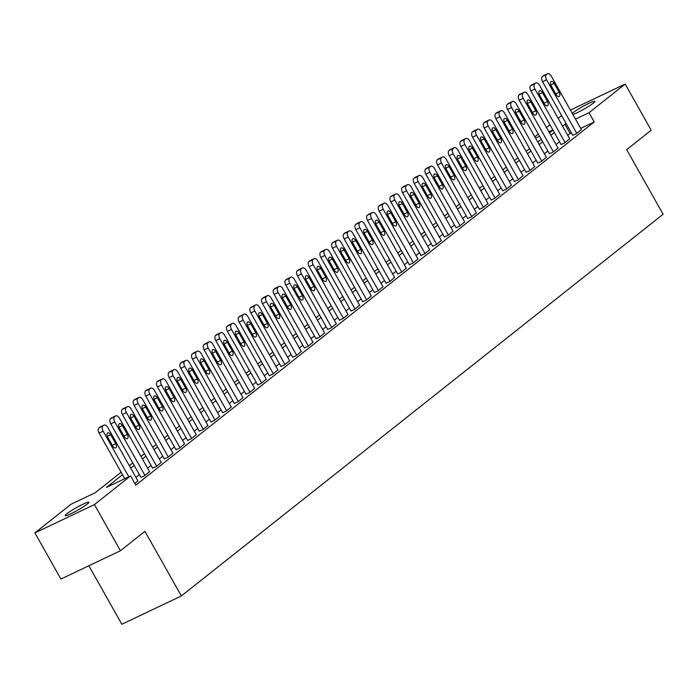 <?xml version="1.0" encoding="UTF-8"?>
<svg xmlns="http://www.w3.org/2000/svg" width="698" height="698" viewBox="0 0 698 698"><rect width="100%" height="100%" fill="white"/><g stroke="black" fill="none" stroke-linecap="round" stroke-linejoin="round"><path stroke-width="1.05" d="M572.238 113.329A13.637 1.431 150.6 0 1 572.753 112.902A13.637 1.431 150.6 0 1 585.805 104.883A13.637 1.431 150.6 0 1 594.932 101.315A13.637 1.431 150.6 0 1 593.344 103.112A13.637 1.431 150.6 0 1 572.892 114.507M87.329 504.043A13.637 1.431 150.6 0 1 74.276 512.062A13.637 1.431 150.6 0 1 65.15 515.639A13.637 1.431 150.6 0 1 66.738 513.833A13.637 1.431 150.6 0 1 79.781 505.814A13.637 1.431 150.6 0 1 88.916 502.246A13.637 1.431 150.6 0 1 87.329 504.043M88.873 565.764L121.836 624.265L181.349 595.961L663.1 214.26L626.682 149.634L651.19 130.221L625.181 84.057L589.007 112.718L575.501 119.14M181.349 595.961L144.94 531.335L120.431 550.748L60.909 579.052L34.9 532.897L71.074 504.226L95.207 492.753L121.138 472.206M534.816 136.799L538.289 134.042M546.482 127.551L549.963 124.794M558.156 118.302L561.637 115.554M122.534 474.675L106.471 487.396L130.596 475.923L135.796 485.162L594.207 121.949L580.71 128.371M571.357 132.812L567.727 135.29M559.534 141.781L556.053 144.538M547.86 151.03L544.388 153.778M536.195 160.278L532.714 163.027M524.521 169.518L521.048 172.275M512.847 178.767L509.374 181.524M501.181 188.015L497.7 190.772M489.507 197.264L486.035 200.012M477.842 206.503L474.361 209.26M466.168 215.752L462.695 218.509M454.503 225L451.021 227.757M442.829 234.249L439.356 237.006M431.163 243.497L427.682 246.246M419.489 252.737L416.008 255.494M407.815 261.986L404.343 264.743M396.15 271.234L392.669 273.991M384.476 280.483L381.003 283.231M372.811 289.722L369.329 292.479M361.136 298.971L357.664 301.728M349.471 308.219L345.99 310.976M337.797 317.468L334.316 320.225M326.123 326.716L322.651 329.465M314.458 335.956L310.976 338.713M302.784 345.205L299.311 347.962M291.118 354.453L287.637 357.21M279.444 363.702L275.972 366.459M267.779 372.95L264.298 375.699M256.105 382.19L252.632 384.947M244.431 391.438L240.958 394.196M232.766 400.687L229.284 403.444M221.092 409.935L217.619 412.684M209.426 419.175L205.945 421.932M197.752 428.424L194.28 431.181M186.087 437.672L182.606 440.429M174.413 446.921L170.94 449.678M162.747 456.169L159.266 458.918M151.073 465.409L147.592 468.166M139.399 474.657L135.927 477.415M134.854 483.487L137.899 480.905M140.944 477.388L144.495 475.844L149.564 471.665M152.609 468.14L156.169 466.604L161.238 462.416M164.283 458.9L167.834 457.356L172.903 453.168M175.948 449.652L179.508 448.107L184.577 443.919M187.622 440.403L191.173 438.859L196.243 434.68M199.296 431.155L202.848 429.61L207.917 425.431M210.962 421.906L214.522 420.371L219.591 416.183M222.636 412.666L226.187 411.122L231.256 406.934M234.301 403.418L237.861 401.874L242.93 397.686M245.975 394.169L249.526 392.625L254.596 388.446M257.641 384.921L261.2 383.377L266.27 379.197M269.315 375.672L272.866 374.137L277.935 369.949M280.989 366.433L284.54 364.888L289.609 360.7M292.654 357.184L296.205 355.64L301.274 351.452M304.328 347.936L307.879 346.391L312.948 342.212M315.993 338.687L319.553 337.151L324.622 332.963M327.667 329.447L331.218 327.903L336.288 323.715M339.333 320.199L342.893 318.654L347.962 314.466M351.007 310.95L354.558 309.406L359.627 305.227M362.672 301.702L366.232 300.157L371.301 295.978M374.346 292.453L377.897 290.918L382.966 286.73M386.02 283.214L389.571 281.669L394.64 277.481M397.686 273.965L401.245 272.421L406.315 268.233M409.36 264.716L412.911 263.172L417.98 258.993M421.025 255.468L424.585 253.932L429.654 249.744M432.699 246.228L436.25 244.684L441.319 240.496M444.364 236.98L447.924 235.435L452.993 231.247M456.038 227.731L459.589 226.187L464.659 221.999M467.712 218.483L471.263 216.938L476.333 212.759M479.378 209.234L482.937 207.699L488.007 203.511M491.052 199.994L494.603 198.45L499.672 194.262M502.717 190.746L506.277 189.202L511.346 185.014M514.391 181.497L517.942 179.953L523.011 175.774M526.056 172.249L529.616 170.705L534.685 166.525M537.73 163L541.282 161.465L546.351 157.277M549.405 153.761L552.956 152.216L558.025 148.028M561.07 144.512L564.621 142.968L569.69 138.78M572.744 135.264L576.295 133.719L581.364 129.54M120.431 550.748L94.422 504.593L34.9 532.897M570.414 110.101L625.181 84.057M594.207 121.949L589.007 112.718M130.596 475.923L94.422 504.593M566.157 123.581L562.527 126.059M554.334 132.55L550.853 135.307M542.66 141.799L539.179 144.547M530.986 151.038L527.514 153.796M519.321 160.287L515.839 163.044M507.647 169.535L504.174 172.293M495.981 178.784L492.5 181.532M484.307 188.032L480.835 190.781M472.642 197.272L469.161 200.029M460.968 206.521L457.487 209.278M449.294 215.769L445.821 218.526M437.629 225.018L434.147 227.766M425.954 234.258L422.482 237.015M414.289 243.506L410.808 246.263M402.615 252.755L399.143 255.512M390.95 262.003L387.469 264.76M379.276 271.252L375.803 274M367.602 280.491L364.129 283.248M355.936 289.74L352.455 292.497M344.262 298.988L340.79 301.745M332.597 308.237L329.116 310.985M320.923 317.477L317.45 320.234M309.258 326.725L305.776 329.482M297.584 335.974L294.111 338.731M285.918 345.222L282.437 347.979M274.244 354.471L270.763 357.219M262.57 363.71L259.098 366.467M250.905 372.959L247.424 375.716M239.231 382.207L235.758 384.964M227.565 391.456L224.084 394.204M215.891 400.704L212.419 403.453M204.226 409.944L200.745 412.701M192.552 419.193L189.071 421.95M180.878 428.441L177.405 431.198M169.213 437.69L165.731 440.438M157.539 446.929L154.066 449.687M145.873 456.178L142.392 458.935M134.199 465.426L130.727 468.184M552.842 129.915L548.881 131.8M539.528 136.241L535.567 138.134M129.331 465.714L132.812 462.957M141.005 456.466L144.477 453.717M152.679 447.226L156.151 444.469M164.344 437.978L167.825 435.22M176.018 428.729L179.491 425.972M187.683 419.481L191.165 416.723M199.358 410.232L202.83 407.484M211.023 400.992L214.504 398.235M222.697 391.744L226.169 388.987M234.362 382.495L237.844 379.738M246.036 373.247L249.518 370.498M257.71 363.998L261.183 361.25M269.376 354.759L272.857 352.001M281.05 345.51L284.522 342.753M292.715 336.262L296.196 333.504M304.389 327.013L307.862 324.265M316.054 317.773L319.536 315.016M327.728 308.525L331.201 305.768M339.403 299.276L342.875 296.519M351.068 290.028L354.549 287.271M362.742 280.779L366.214 278.031M374.407 271.539L377.888 268.782M386.081 262.291L389.554 259.534M397.747 253.042L401.228 250.285M409.421 243.794L412.893 241.046M421.095 234.554L424.567 231.797M432.76 225.306L436.241 222.549M444.434 216.057L447.907 213.3M456.099 206.809L459.581 204.052M467.773 197.56L471.246 194.812M479.439 188.32L482.92 185.563M491.113 179.072L494.585 176.315M502.778 169.823L506.259 167.066M514.452 160.575L517.933 157.827M526.126 151.326L529.599 148.578M537.792 142.087L541.273 139.33M549.466 132.838L552.938 130.081M570.074 133.423L564.874 124.192M128.816 476.778L103.121 431.172A4.267 2.338 64.6 0 1 102.903 426.007L103.836 425.265A4.267 2.338 64.6 0 1 104.089 425.108A4.267 2.338 64.6 0 1 107.789 427.481L137.96 481.027M100.346 426.923A4.267 2.338 -115.4 0 0 100.067 427.019A4.267 2.338 -115.4 0 0 99.823 427.176L98.889 427.918A4.267 2.338 -115.4 0 0 99.099 433.092L124.794 478.688M107.71 437.157A3.411 1.876 -115.4 0 1 107.736 432.891A3.411 1.876 -115.4 0 1 110.694 434.793L115.685 443.658A3.411 1.876 -115.4 0 1 115.659 447.915A3.411 1.876 -115.4 0 1 112.701 446.022L107.71 437.157M144.966 475.478L114.786 421.932A4.267 2.338 64.6 0 1 114.577 416.758L115.51 416.017A4.267 2.338 64.6 0 1 115.763 415.86A4.267 2.338 64.6 0 1 119.463 418.233L149.634 471.778M112.02 417.674A4.267 2.338 -115.4 0 0 111.741 417.77A4.267 2.338 -115.4 0 0 111.488 417.928L110.554 418.669A4.267 2.338 -115.4 0 0 110.773 423.843L141.005 477.502M119.375 427.909A3.411 1.876 -115.4 0 1 119.402 423.651A3.411 1.876 -115.4 0 1 122.359 425.544L127.359 434.409A3.411 1.876 -115.4 0 1 127.333 438.667A3.411 1.876 -115.4 0 1 124.366 436.774L119.375 427.909M156.631 466.229L126.46 412.684A4.267 2.338 64.6 0 1 126.251 407.51L127.184 406.768A4.267 2.338 64.6 0 1 127.429 406.611A4.267 2.338 64.6 0 1 131.128 408.984L161.299 462.53M123.686 408.435A4.267 2.338 -115.4 0 0 123.406 408.531A4.267 2.338 -115.4 0 0 123.162 408.679L122.229 409.421A4.267 2.338 -115.4 0 0 122.438 414.595L152.679 468.262M131.049 418.66A3.411 1.876 -115.4 0 1 131.076 414.403A3.411 1.876 -115.4 0 1 134.033 416.296L139.024 425.161A3.411 1.876 -115.4 0 1 138.998 429.427A3.411 1.876 -115.4 0 1 136.04 427.525L131.049 418.66M168.305 456.981L138.134 403.435A4.267 2.338 64.6 0 1 137.916 398.261L138.85 397.52A4.267 2.338 64.6 0 1 139.103 397.371A4.267 2.338 64.6 0 1 142.802 399.736L172.973 453.281M135.36 399.186A4.267 2.338 -115.4 0 0 135.08 399.282A4.267 2.338 -115.4 0 0 134.827 399.439L133.894 400.172A4.267 2.338 -115.4 0 0 134.112 405.346L164.344 459.014M142.715 409.421A3.411 1.876 -115.4 0 1 142.75 405.154A3.411 1.876 -115.4 0 1 145.708 407.047L150.698 415.912A3.411 1.876 -115.4 0 1 150.672 420.179A3.411 1.876 -115.4 0 1 147.714 418.276L142.715 409.421M179.971 447.741L149.8 394.187A4.267 2.338 64.6 0 1 149.59 389.013L150.524 388.28A4.267 2.338 64.6 0 1 150.768 388.123A4.267 2.338 64.6 0 1 154.467 390.487L184.638 444.041M147.025 389.938A4.267 2.338 -115.4 0 0 146.746 390.034A4.267 2.338 -115.4 0 0 146.501 390.191L145.568 390.932A4.267 2.338 -115.4 0 0 145.777 396.098L176.018 449.765M154.389 400.172A3.411 1.876 -115.4 0 1 154.415 395.906A3.411 1.876 -115.4 0 1 157.373 397.808L162.372 406.664A3.411 1.876 -115.4 0 1 162.337 410.93A3.411 1.876 -115.4 0 1 159.38 409.037L154.389 400.172M191.645 438.492L161.474 384.947A4.267 2.338 64.6 0 1 161.255 379.773L162.189 379.031A4.267 2.338 64.6 0 1 162.442 378.874A4.267 2.338 64.6 0 1 166.141 381.248L196.312 434.793M158.699 380.689A4.267 2.338 -115.4 0 0 158.42 380.785A4.267 2.338 -115.4 0 0 158.167 380.942L157.233 381.684A4.267 2.338 -115.4 0 0 157.451 386.858L187.692 440.517M166.054 390.924A3.411 1.876 -115.4 0 1 166.089 386.666A3.411 1.876 -115.4 0 1 169.047 388.559L174.038 397.424A3.411 1.876 -115.4 0 1 174.011 401.682A3.411 1.876 -115.4 0 1 171.054 399.788L166.054 390.924M203.31 429.244L173.139 375.699A4.267 2.338 64.6 0 1 172.929 370.525L173.863 369.783A4.267 2.338 64.6 0 1 174.116 369.626A4.267 2.338 64.6 0 1 177.807 371.999L207.978 425.544M170.373 371.441A4.267 2.338 -115.4 0 0 170.094 371.537A4.267 2.338 -115.4 0 0 169.841 371.694L168.907 372.435A4.267 2.338 -115.4 0 0 169.117 377.609L199.358 431.277M177.728 381.675A3.411 1.876 -115.4 0 1 177.754 377.417A3.411 1.876 -115.4 0 1 180.712 379.311L185.712 388.175A3.411 1.876 -115.4 0 1 185.677 392.433A3.411 1.876 -115.4 0 1 182.719 390.54L177.728 381.675M214.984 419.995L184.813 366.45A4.267 2.338 64.6 0 1 184.595 361.276L185.528 360.534A4.267 2.338 64.6 0 1 185.781 360.377A4.267 2.338 64.6 0 1 189.481 362.751L219.652 416.296M182.038 362.201A4.267 2.338 -115.4 0 0 181.759 362.297A4.267 2.338 -115.4 0 0 181.506 362.454L180.573 363.187A4.267 2.338 -115.4 0 0 180.791 368.361L211.032 422.028M189.394 372.435A3.411 1.876 -115.4 0 1 189.428 368.169A3.411 1.876 -115.4 0 1 192.386 370.062L197.377 378.927A3.411 1.876 -115.4 0 1 197.351 383.193A3.411 1.876 -115.4 0 1 194.393 381.291L189.394 372.435M226.658 410.747L196.478 357.202A4.267 2.338 64.6 0 1 196.269 352.028L197.202 351.295A4.267 2.338 64.6 0 1 197.455 351.138A4.267 2.338 64.6 0 1 201.146 353.502L231.326 407.056M193.712 352.952A4.267 2.338 -115.4 0 0 193.433 353.048A4.267 2.338 -115.4 0 0 193.18 353.205L192.247 353.947A4.267 2.338 -115.4 0 0 192.465 359.112L222.697 412.78M201.068 363.187A3.411 1.876 -115.4 0 1 201.094 358.92A3.411 1.876 -115.4 0 1 204.052 360.814L209.051 369.678A3.411 1.876 -115.4 0 1 209.016 373.945A3.411 1.876 -115.4 0 1 206.058 372.051L201.068 363.187M238.323 401.507L208.152 347.953A4.267 2.338 64.6 0 1 207.943 342.788L208.877 342.046A4.267 2.338 64.6 0 1 209.121 341.889A4.267 2.338 64.6 0 1 212.82 344.254L242.991 397.808M205.378 343.704A4.267 2.338 -115.4 0 0 205.099 343.8A4.267 2.338 -115.4 0 0 204.854 343.957L203.921 344.699A4.267 2.338 -115.4 0 0 204.13 349.873L234.371 403.531M212.742 353.938A3.411 1.876 -115.4 0 1 212.768 349.672A3.411 1.876 -115.4 0 1 215.726 351.574L220.716 360.43A3.411 1.876 -115.4 0 1 220.69 364.696A3.411 1.876 -115.4 0 1 217.732 362.803L212.742 353.938M249.997 392.259L219.826 338.713A4.267 2.338 64.6 0 1 219.608 333.539L220.542 332.798A4.267 2.338 64.6 0 1 220.795 332.641A4.267 2.338 64.6 0 1 224.494 335.014L254.665 388.559M217.052 334.455A4.267 2.338 -115.4 0 0 216.773 334.551A4.267 2.338 -115.4 0 0 216.52 334.708L215.586 335.45A4.267 2.338 -115.4 0 0 215.804 340.624L246.036 394.283M224.407 344.69A3.411 1.876 -115.4 0 1 224.442 340.432A3.411 1.876 -115.4 0 1 227.4 342.325L232.39 351.19A3.411 1.876 -115.4 0 1 232.364 355.448A3.411 1.876 -115.4 0 1 229.406 353.554L224.407 344.69M261.663 383.01L231.492 329.465A4.267 2.338 64.6 0 1 231.282 324.291L232.216 323.549A4.267 2.338 64.6 0 1 232.46 323.392A4.267 2.338 64.6 0 1 236.16 325.765L266.331 379.311M228.717 325.216A4.267 2.338 -115.4 0 0 228.438 325.303A4.267 2.338 -115.4 0 0 228.194 325.46L227.26 326.202A4.267 2.338 -115.4 0 0 227.469 331.376L257.71 385.043M236.081 335.441A3.411 1.876 -115.4 0 1 236.107 331.184A3.411 1.876 -115.4 0 1 239.065 333.077L244.064 341.941A3.411 1.876 -115.4 0 1 244.03 346.208A3.411 1.876 -115.4 0 1 241.072 344.306L236.081 335.441M273.337 373.762L243.166 320.216A4.267 2.338 64.6 0 1 242.948 315.042L243.881 314.301A4.267 2.338 64.6 0 1 244.134 314.152A4.267 2.338 64.6 0 1 247.834 316.517L278.005 370.062M240.391 315.967A4.267 2.338 -115.4 0 0 240.112 316.063A4.267 2.338 -115.4 0 0 239.859 316.22L238.925 316.953A4.267 2.338 -115.4 0 0 239.144 322.127L269.376 375.794M247.746 326.202A3.411 1.876 -115.4 0 1 247.781 321.935A3.411 1.876 -115.4 0 1 250.739 323.828L255.73 332.693A3.411 1.876 -115.4 0 1 255.704 336.959A3.411 1.876 -115.4 0 1 252.746 335.057L247.746 326.202M285.002 364.522L254.831 310.968A4.267 2.338 64.6 0 1 254.622 305.794L255.555 305.061A4.267 2.338 64.6 0 1 255.8 304.904A4.267 2.338 64.6 0 1 259.499 307.268L289.67 360.822M252.065 306.719A4.267 2.338 -115.4 0 0 251.786 306.815A4.267 2.338 -115.4 0 0 251.533 306.972L250.599 307.713A4.267 2.338 -115.4 0 0 250.809 312.879L281.05 366.546M259.42 316.953A3.411 1.876 -115.4 0 1 259.447 312.687A3.411 1.876 -115.4 0 1 262.404 314.589L267.404 323.444A3.411 1.876 -115.4 0 1 267.369 327.711A3.411 1.876 -115.4 0 1 264.411 325.818L259.42 316.953M296.676 355.273L266.505 301.719A4.267 2.338 64.6 0 1 266.287 296.554L267.221 295.812A4.267 2.338 64.6 0 1 267.474 295.655A4.267 2.338 64.6 0 1 271.173 298.029L301.344 351.574M263.731 297.47A4.267 2.338 -115.4 0 0 263.451 297.566A4.267 2.338 -115.4 0 0 263.198 297.723L262.265 298.465A4.267 2.338 -115.4 0 0 262.483 303.639L292.724 357.297M271.086 307.705A3.411 1.876 -115.4 0 1 271.121 303.438A3.411 1.876 -115.4 0 1 274.078 305.34L279.069 314.205A3.411 1.876 -115.4 0 1 279.043 318.463A3.411 1.876 -115.4 0 1 276.085 316.569L271.086 307.705M308.35 346.025L278.17 292.479A4.267 2.338 64.6 0 1 277.961 287.306L278.895 286.564A4.267 2.338 64.6 0 1 279.148 286.407A4.267 2.338 64.6 0 1 282.838 288.78L313.018 342.325M275.405 288.222A4.267 2.338 -115.4 0 0 275.125 288.318A4.267 2.338 -115.4 0 0 274.872 288.475L273.939 289.216A4.267 2.338 -115.4 0 0 274.148 294.39L304.389 348.058M282.76 298.456A3.411 1.876 -115.4 0 1 282.786 294.198A3.411 1.876 -115.4 0 1 285.744 296.092L290.743 304.956A3.411 1.876 -115.4 0 1 290.708 309.214A3.411 1.876 -115.4 0 1 287.751 307.321L282.76 298.456M320.016 336.776L289.844 283.231A4.267 2.338 64.6 0 1 289.626 278.057L290.56 277.315A4.267 2.338 64.6 0 1 290.813 277.158A4.267 2.338 64.6 0 1 294.512 279.532L324.683 333.077M287.07 278.982A4.267 2.338 -115.4 0 0 286.791 279.078A4.267 2.338 -115.4 0 0 286.546 279.226L285.613 279.968A4.267 2.338 -115.4 0 0 285.822 285.142L316.063 338.809M294.434 289.208A3.411 1.876 -115.4 0 1 294.46 284.95A3.411 1.876 -115.4 0 1 297.418 286.843L302.409 295.708A3.411 1.876 -115.4 0 1 302.382 299.974A3.411 1.876 -115.4 0 1 299.425 298.072L294.434 289.208M331.69 327.528L301.519 273.982A4.267 2.338 64.6 0 1 301.3 268.809L302.234 268.076A4.267 2.338 64.6 0 1 302.487 267.919A4.267 2.338 64.6 0 1 306.186 270.283L336.357 323.828M298.744 269.733A4.267 2.338 -115.4 0 0 298.465 269.829A4.267 2.338 -115.4 0 0 298.212 269.986L297.278 270.719A4.267 2.338 -115.4 0 0 297.496 275.893L327.728 329.561M306.099 279.968A3.411 1.876 -115.4 0 1 306.125 275.701A3.411 1.876 -115.4 0 1 309.092 277.595L314.083 286.459A3.411 1.876 -115.4 0 1 314.056 290.726A3.411 1.876 -115.4 0 1 311.099 288.832L306.099 279.968M343.355 318.288L313.184 264.734A4.267 2.338 64.6 0 1 312.974 259.569L313.908 258.827A4.267 2.338 64.6 0 1 314.152 258.67A4.267 2.338 64.6 0 1 317.852 261.035L348.023 314.589M310.409 260.485A4.267 2.338 -115.4 0 0 310.13 260.581A4.267 2.338 -115.4 0 0 309.886 260.738L308.952 261.48A4.267 2.338 -115.4 0 0 309.162 266.653L339.403 320.312M317.773 270.719A3.411 1.876 -115.4 0 1 317.799 266.453A3.411 1.876 -115.4 0 1 320.757 268.355L325.748 277.211A3.411 1.876 -115.4 0 1 325.722 281.477A3.411 1.876 -115.4 0 1 322.764 279.584L317.773 270.719M355.029 309.04L324.858 255.494A4.267 2.338 64.6 0 1 324.64 250.32L325.573 249.579A4.267 2.338 64.6 0 1 325.826 249.422A4.267 2.338 64.6 0 1 329.526 251.795L359.697 305.34M322.083 251.236A4.267 2.338 -115.4 0 0 321.804 251.332A4.267 2.338 -115.4 0 0 321.551 251.489L320.618 252.231A4.267 2.338 -115.4 0 0 320.836 257.405L351.068 311.064M329.439 261.471A3.411 1.876 -115.4 0 1 329.473 257.213A3.411 1.876 -115.4 0 1 332.431 259.106L337.422 267.971A3.411 1.876 -115.4 0 1 337.396 272.229A3.411 1.876 -115.4 0 1 334.438 270.335L329.439 261.471M366.694 299.791L336.523 246.246A4.267 2.338 64.6 0 1 336.314 241.072L337.247 240.33A4.267 2.338 64.6 0 1 337.492 240.173A4.267 2.338 64.6 0 1 341.191 242.546L371.362 296.092M333.757 241.988A4.267 2.338 -115.4 0 0 333.478 242.084A4.267 2.338 -115.4 0 0 333.225 242.241L332.292 242.983A4.267 2.338 -115.4 0 0 332.501 248.156L362.742 301.824M341.113 252.222A3.411 1.876 -115.4 0 1 341.139 247.965A3.411 1.876 -115.4 0 1 344.097 249.858L349.096 258.722A3.411 1.876 -115.4 0 1 349.061 262.98A3.411 1.876 -115.4 0 1 346.103 261.087L341.113 252.222M378.368 290.543L348.197 236.997A4.267 2.338 64.6 0 1 347.979 231.823L348.913 231.082A4.267 2.338 64.6 0 1 349.166 230.925A4.267 2.338 64.6 0 1 352.865 233.298L383.036 286.843M345.423 232.748A4.267 2.338 -115.4 0 0 345.144 232.844A4.267 2.338 -115.4 0 0 344.891 233.001L343.957 233.734A4.267 2.338 -115.4 0 0 344.175 238.908L374.416 292.575M352.778 242.983A3.411 1.876 -115.4 0 1 352.813 238.716A3.411 1.876 -115.4 0 1 355.771 240.609L360.761 249.474A3.411 1.876 -115.4 0 1 360.735 253.74A3.411 1.876 -115.4 0 1 357.777 251.838L352.778 242.983M390.042 281.294L359.863 227.749A4.267 2.338 64.6 0 1 359.653 222.575L360.587 221.842A4.267 2.338 64.6 0 1 360.84 221.685A4.267 2.338 64.6 0 1 364.531 224.049L394.71 277.603M357.097 223.5A4.267 2.338 -115.4 0 0 356.818 223.596A4.267 2.338 -115.4 0 0 356.565 223.753L355.631 224.494A4.267 2.338 -115.4 0 0 355.84 229.659L386.081 283.327M364.452 233.734A3.411 1.876 -115.4 0 1 364.478 229.468A3.411 1.876 -115.4 0 1 367.436 231.361L372.435 240.225A3.411 1.876 -115.4 0 1 372.4 244.492A3.411 1.876 -115.4 0 1 369.443 242.599L364.452 233.734M401.708 272.054L371.537 218.5A4.267 2.338 64.6 0 1 371.319 213.335L372.252 212.593A4.267 2.338 64.6 0 1 372.505 212.436A4.267 2.338 64.6 0 1 376.205 214.81L406.376 268.355M368.762 214.251A4.267 2.338 -115.4 0 0 368.483 214.347A4.267 2.338 -115.4 0 0 368.239 214.504L367.305 215.246A4.267 2.338 -115.4 0 0 367.514 220.42L397.755 274.078M376.126 224.486A3.411 1.876 -115.4 0 1 376.152 220.219A3.411 1.876 -115.4 0 1 379.11 222.121L384.101 230.986A3.411 1.876 -115.4 0 1 384.075 235.243A3.411 1.876 -115.4 0 1 381.117 233.35L376.126 224.486M413.382 262.806L383.202 209.26A4.267 2.338 64.6 0 1 382.993 204.086L383.926 203.345A4.267 2.338 64.6 0 1 384.179 203.188A4.267 2.338 64.6 0 1 387.879 205.561L418.05 259.106M380.436 205.003A4.267 2.338 -115.4 0 0 380.157 205.099A4.267 2.338 -115.4 0 0 379.904 205.256L378.97 205.997A4.267 2.338 -115.4 0 0 379.189 211.171L409.421 264.83M387.791 215.237A3.411 1.876 -115.4 0 1 387.818 210.979A3.411 1.876 -115.4 0 1 390.775 212.873L395.775 221.737A3.411 1.876 -115.4 0 1 395.74 225.995A3.411 1.876 -115.4 0 1 392.782 224.102L387.791 215.237M425.047 253.557L394.876 200.012A4.267 2.338 64.6 0 1 394.667 194.838L395.6 194.096A4.267 2.338 64.6 0 1 395.845 193.939A4.267 2.338 64.6 0 1 399.544 196.312L429.715 249.858M392.101 195.763A4.267 2.338 -115.4 0 0 391.822 195.859A4.267 2.338 -115.4 0 0 391.578 196.007L390.644 196.749A4.267 2.338 -115.4 0 0 390.854 201.923L421.095 255.59M399.465 205.989A3.411 1.876 -115.4 0 1 399.492 201.731A3.411 1.876 -115.4 0 1 402.449 203.624L407.44 212.489A3.411 1.876 -115.4 0 1 407.414 216.755A3.411 1.876 -115.4 0 1 404.456 214.853L399.465 205.989M436.721 244.309L406.55 190.763A4.267 2.338 64.6 0 1 406.332 185.589L407.266 184.848A4.267 2.338 64.6 0 1 407.519 184.7A4.267 2.338 64.6 0 1 411.218 187.064L441.389 240.609M403.776 186.514A4.267 2.338 -115.4 0 0 403.496 186.61A4.267 2.338 -115.4 0 0 403.243 186.767L402.31 187.5A4.267 2.338 -115.4 0 0 402.528 192.674L432.76 246.342M411.131 196.749A3.411 1.876 -115.4 0 1 411.166 192.482A3.411 1.876 -115.4 0 1 414.123 194.376L419.114 203.24A3.411 1.876 -115.4 0 1 419.088 207.507A3.411 1.876 -115.4 0 1 416.13 205.605L411.131 196.749M448.386 235.069L418.215 181.515A4.267 2.338 64.6 0 1 418.006 176.341L418.94 175.608A4.267 2.338 64.6 0 1 419.184 175.451A4.267 2.338 64.6 0 1 422.883 177.816L453.054 231.37M415.441 177.266A4.267 2.338 -115.4 0 0 415.162 177.362A4.267 2.338 -115.4 0 0 414.917 177.519L413.984 178.26A4.267 2.338 -115.4 0 0 414.193 183.426L444.434 237.093M422.805 187.5A3.411 1.876 -115.4 0 1 422.831 183.234A3.411 1.876 -115.4 0 1 425.789 185.136L430.788 193.992A3.411 1.876 -115.4 0 1 430.753 198.258A3.411 1.876 -115.4 0 1 427.795 196.365L422.805 187.5M460.061 225.82L429.889 172.275A4.267 2.338 64.6 0 1 429.671 167.101L430.605 166.36A4.267 2.338 64.6 0 1 430.858 166.203A4.267 2.338 64.6 0 1 434.557 168.576L464.728 222.121M427.115 168.017A4.267 2.338 -115.4 0 0 426.836 168.113A4.267 2.338 -115.4 0 0 426.583 168.27L425.649 169.012A4.267 2.338 -115.4 0 0 425.867 174.186L456.108 227.845M434.47 178.252A3.411 1.876 -115.4 0 1 434.505 173.985A3.411 1.876 -115.4 0 1 437.463 175.887L442.453 184.752A3.411 1.876 -115.4 0 1 442.427 189.01A3.411 1.876 -115.4 0 1 439.47 187.116L434.47 178.252M471.726 216.572L441.555 163.027A4.267 2.338 64.6 0 1 441.345 157.853L442.279 157.111A4.267 2.338 64.6 0 1 442.532 156.954A4.267 2.338 64.6 0 1 446.223 159.327L476.394 212.873M438.789 158.769A4.267 2.338 -115.4 0 0 438.51 158.865A4.267 2.338 -115.4 0 0 438.257 159.022L437.323 159.763A4.267 2.338 -115.4 0 0 437.533 164.937L467.773 218.605M446.144 169.003A3.411 1.876 -115.4 0 1 446.17 164.745A3.411 1.876 -115.4 0 1 449.128 166.639L454.128 175.503A3.411 1.876 -115.4 0 1 454.093 179.761A3.411 1.876 -115.4 0 1 451.135 177.868L446.144 169.003M483.4 207.323L453.229 153.778A4.267 2.338 64.6 0 1 453.011 148.604L453.944 147.863A4.267 2.338 64.6 0 1 454.197 147.706A4.267 2.338 64.6 0 1 457.897 150.079L488.068 203.624M450.454 149.529A4.267 2.338 -115.4 0 0 450.175 149.625A4.267 2.338 -115.4 0 0 449.922 149.782L448.989 150.515A4.267 2.338 -115.4 0 0 449.207 155.689L479.447 209.356M457.809 159.763A3.411 1.876 -115.4 0 1 457.844 155.497A3.411 1.876 -115.4 0 1 460.802 157.39L465.793 166.255A3.411 1.876 -115.4 0 1 465.767 170.521A3.411 1.876 -115.4 0 1 462.809 168.619L457.809 159.763M495.074 198.075L464.894 144.53A4.267 2.338 64.6 0 1 464.685 139.356L465.618 138.623A4.267 2.338 64.6 0 1 465.871 138.466A4.267 2.338 64.6 0 1 469.562 140.83L499.742 194.384M462.128 140.281A4.267 2.338 -115.4 0 0 461.849 140.377A4.267 2.338 -115.4 0 0 461.596 140.534L460.663 141.275A4.267 2.338 -115.4 0 0 460.881 146.44L491.113 200.108M469.484 150.515A3.411 1.876 -115.4 0 1 469.51 146.248A3.411 1.876 -115.4 0 1 472.467 148.142L477.467 157.006A3.411 1.876 -115.4 0 1 477.432 161.273A3.411 1.876 -115.4 0 1 474.474 159.38L469.484 150.515M506.739 188.835L476.568 135.281A4.267 2.338 64.6 0 1 476.359 130.116L477.292 129.374A4.267 2.338 64.6 0 1 477.537 129.217A4.267 2.338 64.6 0 1 481.236 131.582L511.407 185.136M473.794 131.032A4.267 2.338 -115.4 0 0 473.514 131.128A4.267 2.338 -115.4 0 0 473.27 131.285L472.337 132.027A4.267 2.338 -115.4 0 0 472.546 137.201L502.787 190.859M481.158 141.266A3.411 1.876 -115.4 0 1 481.184 137A3.411 1.876 -115.4 0 1 484.142 138.902L489.132 147.758A3.411 1.876 -115.4 0 1 489.106 152.024A3.411 1.876 -115.4 0 1 486.148 150.131L481.158 141.266M518.413 179.587L488.242 126.041A4.267 2.338 64.6 0 1 488.024 120.867L488.958 120.126A4.267 2.338 64.6 0 1 489.211 119.969A4.267 2.338 64.6 0 1 492.91 122.342L523.081 175.887M485.468 121.784A4.267 2.338 -115.4 0 0 485.189 121.88A4.267 2.338 -115.4 0 0 484.935 122.037L484.002 122.778A4.267 2.338 -115.4 0 0 484.22 127.952L514.452 181.611M492.823 132.018A3.411 1.876 -115.4 0 1 492.858 127.76A3.411 1.876 -115.4 0 1 495.816 129.654L500.806 138.518A3.411 1.876 -115.4 0 1 500.78 142.776A3.411 1.876 -115.4 0 1 497.822 140.883L492.823 132.018M530.079 170.338L499.908 116.793A4.267 2.338 64.6 0 1 499.698 111.619L500.632 110.877A4.267 2.338 64.6 0 1 500.876 110.72A4.267 2.338 64.6 0 1 504.575 113.093L534.747 166.639M497.133 112.544A4.267 2.338 -115.4 0 0 496.854 112.631A4.267 2.338 -115.4 0 0 496.61 112.788L495.676 113.53A4.267 2.338 -115.4 0 0 495.885 118.704L526.126 172.371M504.497 122.769A3.411 1.876 -115.4 0 1 504.523 118.512A3.411 1.876 -115.4 0 1 507.481 120.405L512.48 129.27A3.411 1.876 -115.4 0 1 512.445 133.527A3.411 1.876 -115.4 0 1 509.488 131.634L504.497 122.769M541.753 161.09L511.582 107.544A4.267 2.338 64.6 0 1 511.364 102.37L512.297 101.629A4.267 2.338 64.6 0 1 512.55 101.48A4.267 2.338 64.6 0 1 516.25 103.845L546.421 157.39M508.807 103.295A4.267 2.338 -115.4 0 0 508.528 103.391A4.267 2.338 -115.4 0 0 508.275 103.548L507.341 104.281A4.267 2.338 -115.4 0 0 507.559 109.455L537.792 163.123M516.162 113.53A3.411 1.876 -115.4 0 1 516.197 109.263A3.411 1.876 -115.4 0 1 519.155 111.157L524.146 120.021A3.411 1.876 -115.4 0 1 524.119 124.288A3.411 1.876 -115.4 0 1 521.162 122.386L516.162 113.53M553.418 151.85L523.247 98.296A4.267 2.338 64.6 0 1 523.038 93.122L523.971 92.389A4.267 2.338 64.6 0 1 524.215 92.232A4.267 2.338 64.6 0 1 527.915 94.596L558.086 148.151M520.481 94.047A4.267 2.338 -115.4 0 0 520.202 94.143A4.267 2.338 -115.4 0 0 519.949 94.3L519.015 95.041A4.267 2.338 -115.4 0 0 519.225 100.207L549.466 153.874M527.836 104.281A3.411 1.876 -115.4 0 1 527.863 100.015A3.411 1.876 -115.4 0 1 530.82 101.917L535.82 110.773A3.411 1.876 -115.4 0 1 535.785 115.039A3.411 1.876 -115.4 0 1 532.827 113.146L527.836 104.281M565.092 142.601L534.921 89.047A4.267 2.338 64.6 0 1 534.703 83.882L535.636 83.141A4.267 2.338 64.6 0 1 535.89 82.983A4.267 2.338 64.6 0 1 539.589 85.357L569.76 138.902M532.146 84.798A4.267 2.338 -115.4 0 0 531.867 84.894A4.267 2.338 -115.4 0 0 531.614 85.051L530.681 85.793A4.267 2.338 -115.4 0 0 530.899 90.967L561.14 144.626M539.502 95.033A3.411 1.876 -115.4 0 1 539.537 90.766A3.411 1.876 -115.4 0 1 542.494 92.668L547.485 101.533A3.411 1.876 -115.4 0 1 547.459 105.791A3.411 1.876 -115.4 0 1 544.501 103.897L539.502 95.033M576.766 133.353L546.586 79.808A4.267 2.338 64.6 0 1 546.377 74.634L547.311 73.892A4.267 2.338 64.6 0 1 547.564 73.735A4.267 2.338 64.6 0 1 551.254 76.108L581.434 129.654M543.821 75.55A4.267 2.338 -115.4 0 0 543.541 75.646A4.267 2.338 -115.4 0 0 543.288 75.803L542.355 76.544A4.267 2.338 -115.4 0 0 542.564 81.718L572.805 135.377M551.176 85.784A3.411 1.876 -115.4 0 1 551.202 81.526A3.411 1.876 -115.4 0 1 554.16 83.42L559.159 92.284A3.411 1.876 -115.4 0 1 559.124 96.542A3.411 1.876 -115.4 0 1 556.166 94.649L551.176 85.784M99.099 433.092L103.121 431.172M98.889 427.918L102.903 426.007M99.823 427.176L103.836 425.265M110.694 434.793L107.335 436.39M115.685 443.658L112.282 445.272M110.773 423.843L114.786 421.932M110.554 418.669L114.577 416.758M111.488 417.928L115.51 416.017M122.359 425.544L119.009 427.141M127.359 434.409L123.947 436.023M122.438 414.595L126.46 412.684M122.229 409.421L126.251 407.51M123.162 408.679L127.184 406.768M134.033 416.296L130.683 417.893M139.024 425.161L135.621 426.783M134.112 405.346L138.134 403.435M133.894 400.172L137.916 398.261M134.827 399.439L138.85 397.52M145.708 407.047L142.348 408.644M150.698 415.912L147.287 417.535M145.777 396.098L149.8 394.187M145.568 390.932L149.59 389.013M146.501 390.191L150.524 388.28M157.373 397.808L154.022 399.396M162.372 406.664L158.961 408.286M157.451 386.858L161.474 384.947M157.233 381.684L161.255 379.773M158.167 380.942L162.189 379.031M169.047 388.559L165.688 390.156M174.038 397.424L170.635 399.038M169.117 377.609L173.139 375.699M168.907 372.435L172.929 370.525M169.841 371.694L173.863 369.783M180.712 379.311L177.362 380.907M185.712 388.175L182.3 389.798M180.791 368.361L184.813 366.45M180.573 363.187L184.595 361.276M181.506 362.454L185.528 360.534M192.386 370.062L189.027 371.659M197.377 378.927L193.974 380.55M192.465 359.112L196.478 357.202M192.247 353.947L196.269 352.028M193.18 353.205L197.202 351.295M204.052 360.814L200.701 362.41M209.051 369.678L205.64 371.301M204.13 349.873L208.152 347.953M203.921 344.699L207.943 342.788M204.854 343.957L208.877 342.046M215.726 351.574L212.375 353.162M220.716 360.43L217.314 362.053M215.804 340.624L219.826 338.713M215.586 335.45L219.608 333.539M216.52 334.708L220.542 332.798M227.4 342.325L224.041 343.922M232.39 351.19L228.979 352.804M227.469 331.376L231.492 329.465M227.26 326.202L231.282 324.291M228.194 325.46L232.216 323.549M239.065 333.077L235.715 334.674M244.064 341.941L240.653 343.564M239.144 322.127L243.166 320.216M238.925 316.953L242.948 315.042M239.859 316.22L243.881 314.301M250.739 323.828L247.38 325.425M255.73 332.693L252.318 334.316M250.809 312.879L254.831 310.968M250.599 307.713L254.622 305.794M251.533 306.972L255.555 305.061M262.404 314.589L259.054 316.177M267.404 323.444L263.992 325.067M262.483 303.639L266.505 301.719M262.265 298.465L266.287 296.554M263.198 297.723L267.221 295.812M274.078 305.34L270.719 306.937M279.069 314.205L275.666 315.819M274.148 294.39L278.17 292.479M273.939 289.216L277.961 287.306M274.872 288.475L278.895 286.564M285.744 296.092L282.393 297.688M290.743 304.956L287.332 306.579M285.822 285.142L289.844 283.231M285.613 279.968L289.626 278.057M286.546 279.226L290.56 277.315M297.418 286.843L294.059 288.44M302.409 295.708L299.006 297.331M297.496 275.893L301.519 273.982M297.278 270.719L301.3 268.809M298.212 269.986L302.234 268.076M309.092 277.595L305.733 279.191M314.083 286.459L310.671 288.082M309.162 266.653L313.184 264.734M308.952 261.48L312.974 259.569M309.886 260.738L313.908 258.827M320.757 268.355L317.407 269.943M325.748 277.211L322.345 278.834M320.836 257.405L324.858 255.494M320.618 252.231L324.64 250.32M321.551 251.489L325.573 249.579M332.431 259.106L329.072 260.703M337.422 267.971L334.01 269.585M332.501 248.156L336.523 246.246M332.292 242.983L336.314 241.072M333.225 242.241L337.247 240.33M344.097 249.858L340.746 251.454M349.096 258.722L345.685 260.345M344.175 238.908L348.197 236.997M343.957 233.734L347.979 231.823M344.891 233.001L348.913 231.082M355.771 240.609L352.411 242.206M360.761 249.474L357.359 251.097M355.84 229.659L359.863 227.749M355.631 224.494L359.653 222.575M356.565 223.753L360.587 221.842M367.436 231.361L364.086 232.958M372.435 240.225L369.024 241.848M367.514 220.42L371.537 218.5M367.305 215.246L371.319 213.335M368.239 214.504L372.252 212.593M379.11 222.121L375.751 223.718M384.101 230.986L380.698 232.6M379.189 211.171L383.202 209.26M378.97 205.997L382.993 204.086M379.904 205.256L383.926 203.345M390.775 212.873L387.425 214.469M395.775 221.737L392.363 223.351M390.854 201.923L394.876 200.012M390.644 196.749L394.667 194.838M391.578 196.007L395.6 194.096M402.449 203.624L399.099 205.221M407.44 212.489L404.037 214.112M402.528 192.674L406.55 190.763M402.31 187.5L406.332 185.589M403.243 186.767L407.266 184.848M414.123 194.376L410.764 195.972M419.114 203.24L415.703 204.863M414.193 183.426L418.215 181.515M413.984 178.26L418.006 176.341M414.917 177.519L418.94 175.608M425.789 185.136L422.438 186.724M430.788 193.992L427.377 195.614M425.867 174.186L429.889 172.275M425.649 169.012L429.671 167.101M426.583 168.27L430.605 166.36M437.463 175.887L434.104 177.484M442.453 184.752L439.051 186.366M437.533 164.937L441.555 163.027M437.323 159.763L441.345 157.853M438.257 159.022L442.279 157.111M449.128 166.639L445.778 168.235M454.128 175.503L450.716 177.126M449.207 155.689L453.229 153.778M448.989 150.515L453.011 148.604M449.922 149.782L453.944 147.863M460.802 157.39L457.443 158.987M465.793 166.255L462.39 167.878M460.881 146.44L464.894 144.53M460.663 141.275L464.685 139.356M461.596 140.534L465.618 138.623M472.467 148.142L469.117 149.738M477.467 157.006L474.055 158.629M472.546 137.201L476.568 135.281M472.337 132.027L476.359 130.116M473.27 131.285L477.292 129.374M484.142 138.902L480.791 140.49M489.132 147.758L485.729 149.381M484.22 127.952L488.242 126.041M484.002 122.778L488.024 120.867M484.935 122.037L488.958 120.126M495.816 129.654L492.456 131.25M500.806 138.518L497.395 140.132M495.885 118.704L499.908 116.793M495.676 113.53L499.698 111.619M496.61 112.788L500.632 110.877M507.481 120.405L504.13 122.002M512.48 129.27L509.069 130.892M507.559 109.455L511.582 107.544M507.341 104.281L511.364 102.37M508.275 103.548L512.297 101.629M519.155 111.157L515.796 112.753M524.146 120.021L520.734 121.644M519.225 100.207L523.247 98.296M519.015 95.041L523.038 93.122M519.949 94.3L523.971 92.389M530.82 101.917L527.47 103.505M535.82 110.773L532.408 112.395M530.899 90.967L534.921 89.047M530.681 85.793L534.703 83.882M531.614 85.051L535.636 83.141M542.494 92.668L539.135 94.265M547.485 101.533L544.082 103.147M542.564 81.718L546.586 79.808M542.355 76.544L546.377 74.634M543.288 75.803L547.311 73.892M554.16 83.42L550.809 85.016M559.159 92.284L555.748 93.907M100.067 427.019L104.089 425.108M111.741 417.77L115.763 415.86M123.406 408.531L127.429 406.611M135.08 399.282L139.103 397.371M146.746 390.034L150.768 388.123M158.42 380.785L162.442 378.874M170.094 371.537L174.116 369.626M181.759 362.297L185.781 360.377M193.433 353.048L197.455 351.138M205.099 343.8L209.121 341.889M216.773 334.551L220.795 332.641M228.438 325.303L232.46 323.392M240.112 316.063L244.134 314.152M251.786 306.815L255.8 304.904M263.451 297.566L267.474 295.655M275.125 288.318L279.148 286.407M286.791 279.078L290.813 277.158M298.465 269.829L302.487 267.919M310.13 260.581L314.152 258.67M321.804 251.332L325.826 249.422M333.478 242.084L337.492 240.173M345.144 232.844L349.166 230.925M356.818 223.596L360.84 221.685M368.483 214.347L372.505 212.436M380.157 205.099L384.179 203.188M391.822 195.859L395.845 193.939M403.496 186.61L407.519 184.7M415.162 177.362L419.184 175.451M426.836 168.113L430.858 166.203M438.51 158.865L442.532 156.954M450.175 149.625L454.197 147.706M461.849 140.377L465.871 138.466M473.514 131.128L477.537 129.217M485.189 121.88L489.211 119.969M496.854 112.631L500.876 110.72M508.528 103.391L512.55 101.48M520.202 94.143L524.215 92.232M531.867 84.894L535.89 82.983M543.541 75.646L547.564 73.735"/></g></svg>
